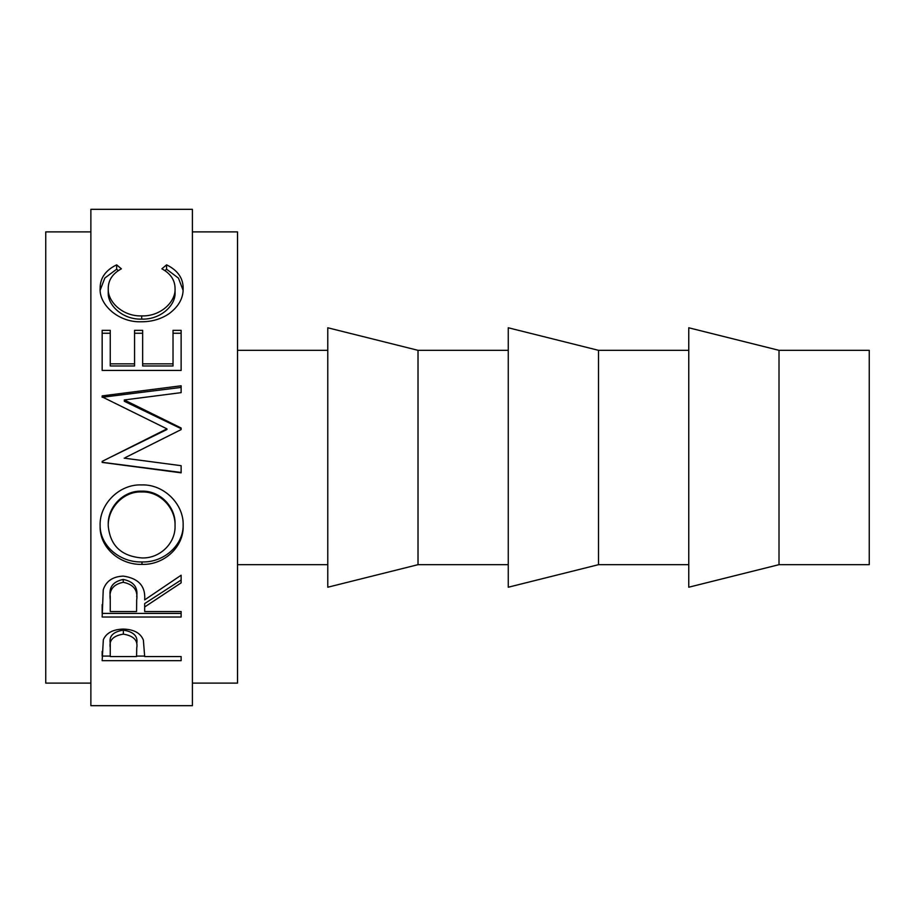 <?xml version="1.0" encoding="UTF-8"?>
<svg xmlns="http://www.w3.org/2000/svg" width="915" height="915" viewBox="0 0 915 915"><rect width="100%" height="100%" fill="white"/><g stroke="black" fill="none" stroke-linecap="round" stroke-linejoin="round"><path stroke-width="1.37" d="M779.008 564.669L869.25 564.669L869.25 350.331L779.008 350.331L688.755 327.776L688.755 587.224L779.008 564.669L779.008 350.331M688.755 350.331L598.513 350.331L508.26 327.776L508.26 587.224L598.513 564.669L598.513 350.331M688.755 564.669L598.513 564.669M508.26 350.331L418.018 350.331L327.776 327.776L327.776 587.224L418.018 564.669L418.018 350.331M508.26 564.669L418.018 564.669M327.776 350.331L237.523 350.331M327.776 564.669L237.523 564.669M192.402 683.116L237.523 683.116L237.523 231.884L192.402 231.884M102.16 660.687L103.338 639.688C106.38 632.894 113.048 629.36 123.331 629.085C133.922 629.383 140.601 633.066 143.381 640.111L144.673 656.547L181.124 656.547L181.124 660.687L102.16 660.687M144.673 606.977L144.673 611.529L181.124 611.529L181.124 617.03L102.16 617.03L103.235 589.832C106.06 581.139 112.739 576.564 123.273 576.107C138.565 578.303 145.702 586.229 144.673 599.885L181.124 575.215L181.124 582.855L144.673 606.977L144.673 603.58L181.124 580.007L181.124 575.215M100.124 526.091C99.06 504.497 119.122 483.921 141.608 484.927C163.785 484.024 184.041 504.154 183.149 525.485C184.109 546.781 164.128 565.15 141.985 564.383C119.865 565.058 99.426 547.593 100.124 526.091M125.469 457.5L181.124 429.593L181.124 428.003L124.303 399.958L181.124 392.638L181.124 385.787L102.16 395.886L102.16 396.893L166.942 428.861L109.892 457.5L166.942 429.512L166.942 428.861M124.177 458.152L181.124 465.689L181.124 472.826L102.16 462.407L102.16 461.389L109.892 457.5M102.16 370.449L102.16 330.349L110.258 330.349L110.258 363.85L134.551 363.85L134.551 330.349L142.649 330.349L142.649 363.85L173.026 363.85L173.026 330.349L181.124 330.349L181.124 370.449L102.16 370.449L102.16 333.243L110.258 333.243M116.64 264.847L121.386 268.816C112.568 273.608 108.187 280.23 108.233 288.683C107.547 301.939 123.022 316.601 141.711 315.892C160.525 316.624 176.08 301.698 175.051 288.317C174.937 280.07 170.556 273.562 161.886 268.816L166.587 264.847C177.636 270.257 183.149 278.069 183.149 288.282C183.412 297.913 178.814 306.319 169.332 313.502C161.212 319.072 151.833 321.828 141.173 321.771C118.561 322.618 98.98 304.706 100.124 288.351C100.067 278.057 105.568 270.234 116.64 264.847L116.64 269.227L118.355 270.623M192.402 705.682L192.402 209.318L90.871 209.318L90.871 705.682L192.402 705.682M90.871 231.884L45.75 231.884L45.75 683.116L90.871 683.116M108.233 288.683L108.233 292.514C107.547 305.473 123.022 319.815 141.711 319.106C160.525 319.827 176.08 305.244 175.051 292.171L175.051 288.317M141.711 315.892L141.711 319.106M164.849 270.646L166.587 269.227L178.459 278.137L183.092 290.318M166.587 264.847L166.587 269.227M100.204 290.112L104.836 278.034L116.64 269.227M110.258 363.85L110.258 365.977L134.551 365.977L134.551 363.85M134.551 333.243L142.649 333.243M142.649 363.85L142.649 365.977L173.026 365.977L173.026 363.85M173.026 333.243L181.124 333.243L181.124 370.449M181.124 429.593L181.124 428.678L124.303 401.273L124.303 399.958M181.124 392.638L181.124 387.422L102.16 397.293L102.16 395.886M181.124 465.689L181.124 472.472L102.16 462.292L102.16 461.389M183.149 523.94C184.109 544.757 164.14 562.702 141.985 561.947C119.865 562.622 99.426 545.546 100.124 524.524M141.985 564.383L141.985 561.947M175.051 525.759L175.051 524.203C175.737 507.093 160.114 490.406 141.585 491.172C123.113 490.417 107.776 507.345 108.233 524.203L108.233 525.759C110.063 545.534 121.306 556.263 141.951 557.944C160.068 558.585 175.737 543.007 175.051 525.759C175.737 508.26 160.114 491.172 141.585 491.95C123.113 491.183 107.776 508.5 108.233 525.759M141.585 491.172L141.585 491.95M102.16 604.609L102.16 613.405L181.124 613.405L181.124 611.529M136.69 596.706L136.69 596.671C138.119 587.293 133.636 581.54 123.251 579.447C113.128 581.494 108.794 587.156 110.258 596.431L110.258 611.529L136.575 611.529L136.69 599.943C138.119 590.312 133.636 584.422 123.251 582.283L123.251 579.447M123.251 582.283C113.128 584.376 108.794 590.175 110.258 599.657M181.124 660.687L181.124 656.547M144.673 656.078L136.587 656.078M110.258 656.078L102.16 656.078L102.16 651.411M136.747 643.645L136.747 643.622C138.131 636.291 133.67 631.785 123.365 630.126C113.254 631.705 108.885 636.085 110.258 643.268L110.258 656.547L136.575 656.547L136.747 647.98C138.131 640.454 133.67 635.833 123.365 634.141L123.365 630.126M123.365 634.141C113.254 635.753 108.885 640.237 110.258 647.58"/></g></svg>
